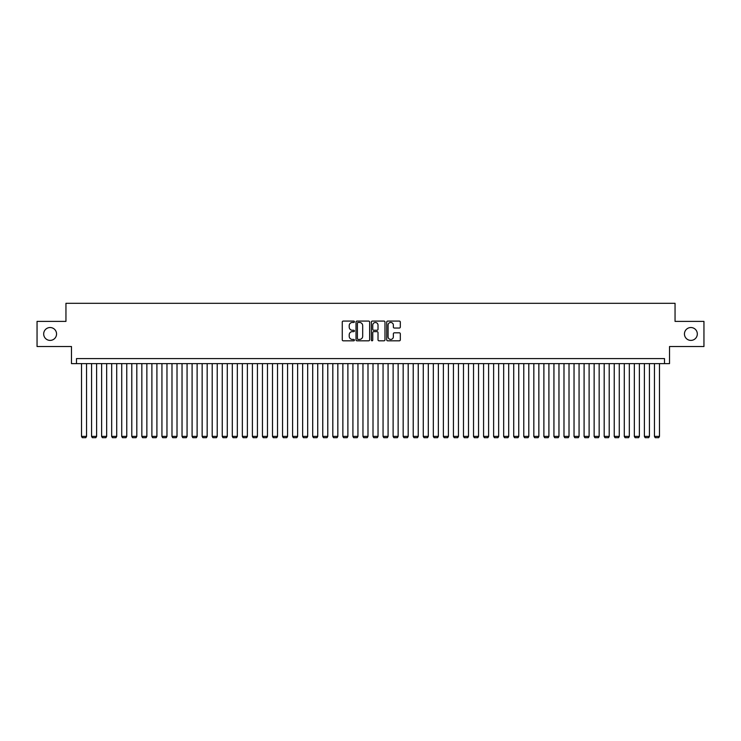 <?xml version="1.0" encoding="UTF-8"?>
<svg xmlns="http://www.w3.org/2000/svg" width="741" height="741" viewBox="0 0 741 741"><rect width="100%" height="100%" fill="white"/><g stroke="black" fill="none" stroke-linecap="round" stroke-linejoin="round"><path stroke-width="1.11" d="M354.42 321.77A0.695 0.695 0 0 0 353.726 321.085L343.25 321.085A0.991 0.991 0 0 0 342.259 322.066L342.259 339.832A0.991 0.991 0 0 0 343.25 340.814L353.726 340.814A0.695 0.695 0 0 0 354.42 340.128A0.695 0.695 0 0 0 353.726 339.434L352.373 339.434A3.159 3.159 0 0 1 349.215 336.275L349.215 334.793A3.159 3.159 0 0 1 352.373 331.635L353.726 331.635A0.695 0.695 0 0 0 354.42 330.949A0.695 0.695 0 0 0 353.726 330.254L352.373 330.254A3.159 3.159 0 0 1 349.215 327.105L349.215 325.623A3.159 3.159 0 0 1 352.373 322.465L353.726 322.465A0.695 0.695 0 0 0 354.42 321.77M684.452 333.959A6.428 6.428 0 0 0 690.881 340.397A6.428 6.428 0 0 0 697.318 333.959A6.428 6.428 0 0 0 690.881 327.531A6.428 6.428 0 0 0 684.452 333.959M43.682 333.959A6.428 6.428 0 0 0 50.119 340.397A6.428 6.428 0 0 0 56.548 333.959A6.428 6.428 0 0 0 50.119 327.531A6.428 6.428 0 0 0 43.682 333.959M399.334 328.041A0.991 0.991 0 0 0 400.316 327.05L400.316 322.066A0.991 0.991 0 0 0 399.334 321.085L387.691 321.085A0.991 0.991 0 0 0 386.709 322.066L386.709 339.832A0.991 0.991 0 0 0 387.691 340.814L399.334 340.814A0.991 0.991 0 0 0 400.316 339.832L400.316 333.811A0.991 0.991 0 0 0 399.334 332.82L394.351 332.82A0.991 0.991 0 0 0 393.36 333.811L393.36 336.794A2.64 2.64 0 0 1 390.729 339.434A2.64 2.64 0 0 1 388.089 336.794L388.089 325.104A2.64 2.64 0 0 1 390.729 322.465A2.64 2.64 0 0 1 393.36 325.104L393.36 327.05A0.991 0.991 0 0 0 394.351 328.041L399.334 328.041M664.501 363.618L669.521 363.618L669.521 346.529L703.95 346.529L703.95 321.399L675.051 321.399L675.051 303.31L65.949 303.31L65.949 321.399L37.05 321.399L37.05 346.529L71.479 346.529L71.479 363.618L664.501 363.618L664.501 358.588L76.499 358.588L76.499 363.618M369.639 322.066A0.991 0.991 0 0 0 368.647 321.085L357.005 321.085A0.991 0.991 0 0 0 356.023 322.066L356.023 339.832A0.991 0.991 0 0 0 357.005 340.814L368.647 340.814A0.991 0.991 0 0 0 369.639 339.832L369.639 322.066M372.353 321.085L383.995 321.085A0.991 0.991 0 0 1 384.977 322.066L384.977 339.832A0.991 0.991 0 0 1 383.995 340.814L379.012 340.814A0.991 0.991 0 0 1 378.021 339.832L378.021 332.626A0.991 0.991 0 0 0 377.039 331.635L373.733 331.635A0.991 0.991 0 0 0 372.742 332.626L372.742 340.128A0.695 0.695 0 0 1 372.056 340.814A0.695 0.695 0 0 1 371.361 340.128L371.361 322.066A0.991 0.991 0 0 1 372.353 321.085M358.098 322.465A0.695 0.695 0 0 0 357.403 323.15L357.403 338.739A0.695 0.695 0 0 0 358.098 339.434L359.524 339.434A3.159 3.159 0 0 0 362.682 336.275L362.682 325.623A3.159 3.159 0 0 0 359.524 322.465L358.098 322.465M378.021 325.151A2.64 2.64 0 0 0 375.381 322.511A2.64 2.64 0 0 0 372.742 325.151L372.742 329.273A0.991 0.991 0 0 0 373.733 330.254L377.039 330.254A0.991 0.991 0 0 0 378.021 329.273L378.021 325.151M86.549 363.618L86.549 436.384L81.529 436.384L81.529 363.618M86.549 436.384L85.799 437.69L82.279 437.69L81.529 436.384M96.608 363.618L96.608 436.384L91.578 436.384L91.578 363.618M96.608 436.384L95.848 437.69L92.329 437.69L91.578 436.384M106.658 363.618L106.658 436.384L101.628 436.384L101.628 363.618M106.658 436.384L105.898 437.69L102.388 437.69L101.628 436.384M116.707 363.618L116.707 436.384L111.678 436.384L111.678 363.618M116.707 436.384L115.948 437.69L112.437 437.69L111.678 436.384M126.757 363.618L126.757 436.384L121.728 436.384L121.728 363.618M126.757 436.384L126.007 437.69L122.487 437.69L121.728 436.384M136.807 363.618L136.807 436.384L131.787 436.384L131.787 363.618M136.807 436.384L136.057 437.69L132.537 437.69L131.787 436.384M146.857 363.618L146.857 436.384L141.837 436.384L141.837 363.618M146.857 436.384L146.107 437.69L142.587 437.69L141.837 436.384M156.907 363.618L156.907 436.384L151.886 436.384L151.886 363.618M156.907 436.384L156.156 437.69L152.637 437.69L151.886 436.384M166.966 363.618L166.966 436.384L161.936 436.384L161.936 363.618M166.966 436.384L166.206 437.69L162.687 437.69L161.936 436.384M177.016 363.618L177.016 436.384L171.986 436.384L171.986 363.618M177.016 436.384L176.256 437.69L172.746 437.69L171.986 436.384M187.065 363.618L187.065 436.384L182.036 436.384L182.036 363.618M187.065 436.384L186.315 437.69L182.795 437.69L182.036 436.384M197.115 363.618L197.115 436.384L192.095 436.384L192.095 363.618M197.115 436.384L196.365 437.69L192.845 437.69L192.095 436.384M207.165 363.618L207.165 436.384L202.145 436.384L202.145 363.618M207.165 436.384L206.415 437.69L202.895 437.69L202.145 436.384M217.215 363.618L217.215 436.384L212.195 436.384L212.195 363.618M217.215 436.384L216.465 437.69L212.945 437.69L212.195 436.384M227.274 363.618L227.274 436.384L222.244 436.384L222.244 363.618M227.274 436.384L226.514 437.69L222.995 437.69L222.244 436.384M237.324 363.618L237.324 436.384L232.294 436.384L232.294 363.618M237.324 436.384L236.564 437.69L233.054 437.69L232.294 436.384M247.374 363.618L247.374 436.384L242.344 436.384L242.344 363.618M247.374 436.384L246.614 437.69L243.104 437.69L242.344 436.384M257.423 363.618L257.423 436.384L252.394 436.384L252.394 363.618M257.423 436.384L256.673 437.69L253.153 437.69L252.394 436.384M267.473 363.618L267.473 436.384L262.453 436.384L262.453 363.618M267.473 436.384L266.723 437.69L263.203 437.69L262.453 436.384M277.523 363.618L277.523 436.384L272.503 436.384L272.503 363.618M277.523 436.384L276.773 437.69L273.253 437.69L272.503 436.384M287.573 363.618L287.573 436.384L282.553 436.384L282.553 363.618M287.573 436.384L286.823 437.69L283.303 437.69L282.553 436.384M297.632 363.618L297.632 436.384L292.602 436.384L292.602 363.618M297.632 436.384L296.872 437.69L293.353 437.69L292.602 436.384M307.682 363.618L307.682 436.384L302.652 436.384L302.652 363.618M307.682 436.384L306.922 437.69L303.412 437.69L302.652 436.384M317.732 363.618L317.732 436.384L312.702 436.384L312.702 363.618M317.732 436.384L316.981 437.69L313.462 437.69L312.702 436.384M327.781 363.618L327.781 436.384L322.761 436.384L322.761 363.618M327.781 436.384L327.031 437.69L323.511 437.69L322.761 436.384M337.831 363.618L337.831 436.384L332.811 436.384L332.811 363.618M337.831 436.384L337.081 437.69L333.561 437.69L332.811 436.384M347.881 363.618L347.881 436.384L342.861 436.384L342.861 363.618M347.881 436.384L347.131 437.69L343.611 437.69L342.861 436.384M357.94 363.618L357.94 436.384L352.911 436.384L352.911 363.618M357.94 436.384L357.181 437.69L353.661 437.69L352.911 436.384M367.99 363.618L367.99 436.384L362.96 436.384L362.96 363.618M367.99 436.384L367.23 437.69L363.72 437.69L362.96 436.384M378.04 363.618L378.04 436.384L373.01 436.384L373.01 363.618M378.04 436.384L377.28 437.69L373.77 437.69L373.01 436.384M388.089 363.618L388.089 436.384L383.06 436.384L383.06 363.618M388.089 436.384L387.339 437.69L383.819 437.69L383.06 436.384M398.139 363.618L398.139 436.384L393.119 436.384L393.119 363.618M398.139 436.384L397.389 437.69L393.869 437.69L393.119 436.384M408.189 363.618L408.189 436.384L403.169 436.384L403.169 363.618M408.189 436.384L407.439 437.69L403.919 437.69L403.169 436.384M418.239 363.618L418.239 436.384L413.219 436.384L413.219 363.618M418.239 436.384L417.489 437.69L413.969 437.69L413.219 436.384M428.298 363.618L428.298 436.384L423.268 436.384L423.268 363.618M428.298 436.384L427.538 437.69L424.019 437.69L423.268 436.384M438.348 363.618L438.348 436.384L433.318 436.384L433.318 363.618M438.348 436.384L437.588 437.69L434.078 437.69L433.318 436.384M448.398 363.618L448.398 436.384L443.368 436.384L443.368 363.618M448.398 436.384L447.647 437.69L444.128 437.69L443.368 436.384M458.447 363.618L458.447 436.384L453.427 436.384L453.427 363.618M458.447 436.384L457.697 437.69L454.177 437.69L453.427 436.384M468.497 363.618L468.497 436.384L463.477 436.384L463.477 363.618M468.497 436.384L467.747 437.69L464.227 437.69L463.477 436.384M478.547 363.618L478.547 436.384L473.527 436.384L473.527 363.618M478.547 436.384L477.797 437.69L474.277 437.69L473.527 436.384M488.606 363.618L488.606 436.384L483.577 436.384L483.577 363.618M488.606 436.384L487.847 437.69L484.327 437.69L483.577 436.384M498.656 363.618L498.656 436.384L493.626 436.384L493.626 363.618M498.656 436.384L497.896 437.69L494.386 437.69L493.626 436.384M508.706 363.618L508.706 436.384L503.676 436.384L503.676 363.618M508.706 436.384L507.946 437.69L504.436 437.69L503.676 436.384M518.756 363.618L518.756 436.384L513.726 436.384L513.726 363.618M518.756 436.384L518.005 437.69L514.486 437.69L513.726 436.384M528.805 363.618L528.805 436.384L523.785 436.384L523.785 363.618M528.805 436.384L528.055 437.69L524.535 437.69L523.785 436.384M538.855 363.618L538.855 436.384L533.835 436.384L533.835 363.618M538.855 436.384L538.105 437.69L534.585 437.69L533.835 436.384M548.905 363.618L548.905 436.384L543.885 436.384L543.885 363.618M548.905 436.384L548.155 437.69L544.635 437.69L543.885 436.384M558.964 363.618L558.964 436.384L553.935 436.384L553.935 363.618M558.964 436.384L558.205 437.69L554.685 437.69L553.935 436.384M569.014 363.618L569.014 436.384L563.984 436.384L563.984 363.618M569.014 436.384L568.254 437.69L564.744 437.69L563.984 436.384M579.064 363.618L579.064 436.384L574.034 436.384L574.034 363.618M579.064 436.384L578.313 437.69L574.794 437.69L574.034 436.384M589.114 363.618L589.114 436.384L584.093 436.384L584.093 363.618M589.114 436.384L588.363 437.69L584.844 437.69L584.093 436.384M599.163 363.618L599.163 436.384L594.143 436.384L594.143 363.618M599.163 436.384L598.413 437.69L594.893 437.69L594.143 436.384M609.213 363.618L609.213 436.384L604.193 436.384L604.193 363.618M609.213 436.384L608.463 437.69L604.943 437.69L604.193 436.384M619.272 363.618L619.272 436.384L614.243 436.384L614.243 363.618M619.272 436.384L618.513 437.69L614.993 437.69L614.243 436.384M629.322 363.618L629.322 436.384L624.293 436.384L624.293 363.618M629.322 436.384L628.563 437.69L625.052 437.69L624.293 436.384M639.372 363.618L639.372 436.384L634.342 436.384L634.342 363.618M639.372 436.384L638.612 437.69L635.102 437.69L634.342 436.384M649.422 363.618L649.422 436.384L644.392 436.384L644.392 363.618M649.422 436.384L648.671 437.69L645.152 437.69L644.392 436.384M659.471 363.618L659.471 436.384L654.451 436.384L654.451 363.618M659.471 436.384L658.721 437.69L655.201 437.69L654.451 436.384"/></g></svg>
